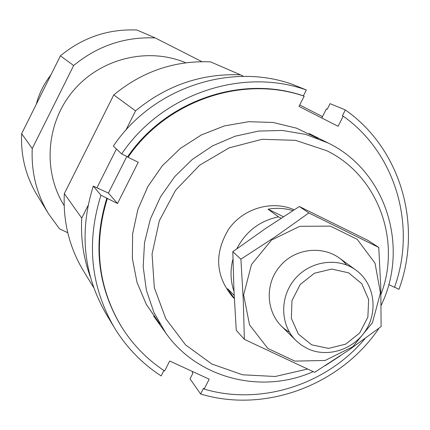 <?xml version="1.0" encoding="UTF-8"?>
<svg xmlns="http://www.w3.org/2000/svg" width="430" height="430" viewBox="0 0 430 430"><rect width="100%" height="100%" fill="white"/><g stroke="black" fill="none" stroke-linecap="round" stroke-linejoin="round"><path stroke-width="0.64" d="M36.287 104.28C39.119 93.487 43.994 83.694 50.917 74.89M67.752 232.716L59.534 228.835L48.611 213.93L37.071 195.07C25.789 176.338 20.651 155.87 21.651 133.671L60.404 55.841C82.861 37.399 108.365 28.788 136.933 30.014L155.203 37.921L201.901 61.662M64.161 205.621C42.436 170.963 46.155 122.496 73.546 90.429C100.835 58.281 148.087 46.875 185.765 62.796M48.611 213.93C36.614 194.011 31.159 172.215 32.245 148.554L73.643 65.532C97.599 45.843 124.786 36.641 155.203 37.921M307.418 369.08L275.216 376.492L242.515 374.788L211.818 364.006L185.54 344.865L165.819 318.754L154.316 287.675L152.064 254.082L159.342 220.692L175.612 190.248L199.552 165.281L229.195 147.834L262.08 139.309L295.496 140.325L326.757 150.694C377.97 175.58 401.615 240.494 380.958 294.405M234.328 298.603L232.426 296.619C215.408 275.77 214.167 253.254 228.712 229.072C243.353 208.297 272.007 199.939 294.163 209.781M313.153 371.649C261.725 394.675 197.628 378.572 165.668 332.847L153.983 312.615L146.383 290.282L143.179 266.654L144.523 242.59L150.398 218.977L160.594 196.703L174.752 176.596L192.339 159.412L212.705 145.791L235.081 136.235L258.618 131.069L282.456 130.462L305.714 134.402L328.214 143.04C385.995 171.027 409.661 246.852 381.13 305.343M340.302 355.846L325.064 365.774M90.289 276.775C83.452 258.011 80.603 238.451 81.743 218.096L88.048 205.524M93.681 287.579L83.495 270.932C69.354 247.46 62.963 221.697 64.328 193.634L81.743 218.096M96.927 187.829L116.406 149.006M125.882 130.123L135.541 110.87C166.528 85.333 201.509 73.315 240.483 74.82L243.552 76.384M64.328 193.634L113.756 94.912L135.541 110.87M113.756 94.912C142.271 71.434 174.516 60.415 210.501 61.85L240.483 74.82M299.705 104.99L322.489 116.589M32.245 148.554L21.651 133.671M73.643 65.532L60.404 55.841M113.326 146.114C152.123 88.225 229.77 62.006 292.228 84.285L306.353 89.972C241.966 67.005 161.777 94.122 121.674 153.945L113.326 146.114M394.546 287.165L398.965 289.32C422.69 225.229 400.835 148.721 345.344 109.94L330.063 103.657L327.176 109.328L326.359 108.978L321.774 117.992M365.038 338.593C326.332 384.807 260.806 405.834 204.142 389.107L203.53 388.247L200.606 393.982C265.009 413.526 340.135 385.382 378.701 328.676L378.55 328.552M200.606 393.982L190.028 378.841L192.855 373.283L192.28 372.477L192.726 371.606M345.344 109.94L342.361 115.799L343.231 116.17L338.071 126.291L298.99 106.393L304.166 96.207C242.676 74.793 166.587 100.588 128.065 157.283L127.576 156.826C166.028 100.238 241.977 74.492 303.36 95.868L306.353 89.972M304.166 96.207L303.36 95.868M343.231 116.17C395.869 153.381 416.724 226.099 394.487 287.342L388.747 284.542M121.674 153.945L127.576 156.826M163.911 370.52L161.159 375.944C141.975 363.468 126.361 347.338 114.31 327.558C90.633 286.509 86.177 242.396 100.948 195.231L93.283 186.077C79.007 231.738 83.356 274.48 106.323 314.303L114.31 327.558M98.508 188.587L108.43 193.075L126.823 156.461M128.065 157.283L138.24 162.25L117.503 203.503L100.948 195.231M204.142 389.107L209.195 379.185L169.705 361.012L164.636 370.999C147.125 359.442 132.73 344.672 121.454 326.687C97.959 287.154 93.245 244.455 107.306 198.601M159.971 324.113L146.345 304.499L136.998 282.3L132.349 258.403L132.633 233.796L137.869 209.501L147.861 186.55L162.201 165.91L180.288 148.463L201.353 134.939L224.498 125.893L248.75 121.69L273.077 122.469L296.485 128.156L318.023 138.476M121.454 326.687L120.981 325.929C97.529 286.461 92.821 243.842 106.855 198.074M93.283 186.077L99.007 188.834L98.588 188.335M117.503 203.503L108.43 193.075M233.984 291.368C230.442 280.881 230.098 270.126 232.947 259.096M236.769 248.825C245.772 231.485 259.672 220.826 278.463 216.854L281.123 218.16M234.173 295.437L227.631 288.664L234.323 298.517M278.463 216.854L268.051 209.195L283.359 216.704M292.846 210.614C284.789 208.174 276.522 207.701 268.051 209.195M311.68 344.828L298.388 334.11L291.336 318.329L291.981 300.608L300.221 284.488L314.411 273.227L331.697 269.072L348.601 272.824L361.77 283.698L368.634 299.484L367.876 317.06L359.679 332.987L345.661 344.161L328.547 348.397L311.68 344.828M307.504 348.633L301.387 345.08L295.964 340.549C280.064 325.005 279.511 296.883 294.958 278.941C310.207 260.833 338.055 256.893 355.938 270.104C373.923 283.064 378.427 310.116 366.113 329.799C354.008 349.612 327.52 358.201 307.504 348.633M244.364 339.367L236.263 330.267L233.947 290.535L232.813 251.722L265.477 228.572L299.339 206.513L367.876 240.338L378.765 247.438L308.858 212.952L275.619 236.57L240.902 259.172L243.273 300.07L244.364 339.367L314.647 372.321L348.725 350.144L381.114 326.606L380.792 287.788L378.765 247.438M299.339 206.513L308.858 212.952M232.813 251.722L240.902 259.172M346.575 264.982C330.842 245.003 297.281 245.471 280 266.208C262.284 286.573 267.18 319.78 289.411 332.121M372.455 322.726L380.426 292.964L375.046 263.23L357.244 239.343L330.396 226.115L299.78 226.314L271.561 240.031L251.48 264.547L243.633 294.873L249.524 324.838L267.852 348.456L294.84 361.114L325.101 360.469L352.745 346.773L372.455 322.726M327.552 142.706L309.079 133.51M165.668 332.847L153.639 316.077M355.938 270.104L338.964 257.747M295.964 340.549L281.053 325.763"/></g></svg>
